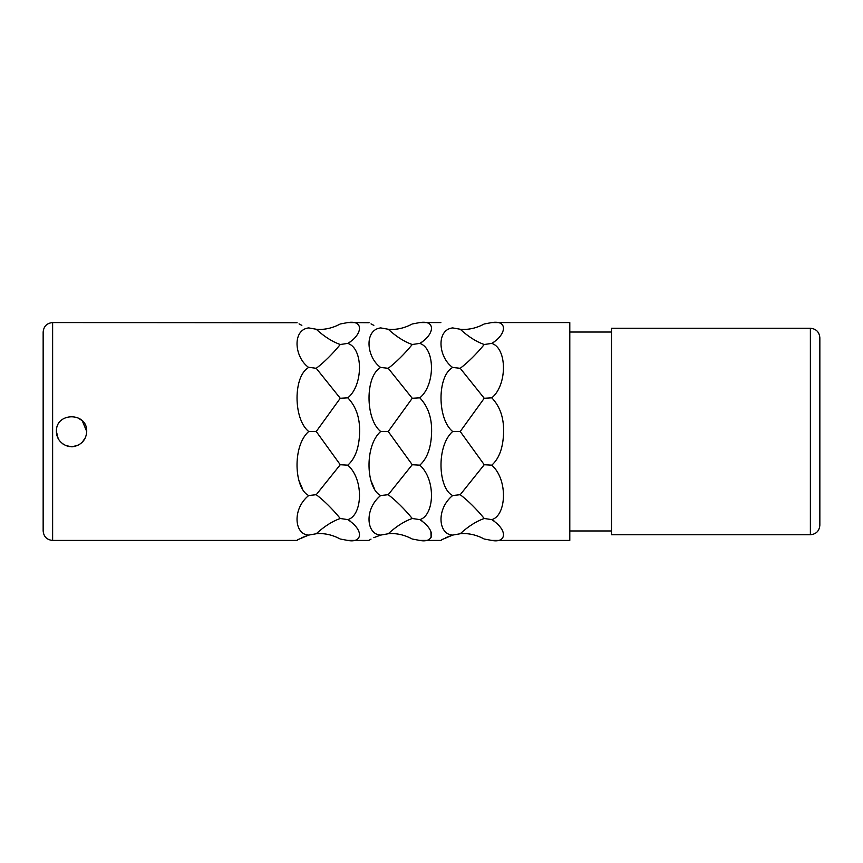 <?xml version="1.0" encoding="UTF-8"?>
<svg xmlns="http://www.w3.org/2000/svg" width="863" height="863" viewBox="0 0 863 863"><rect width="100%" height="100%" fill="white"/><g stroke="black" fill="none" stroke-linecap="round" stroke-linejoin="round"><path stroke-width="1.29" d="M52.621 322.568L52.621 540.432C46.872 539.871 43.711 536.71 43.15 530.961L43.15 332.039C43.711 326.29 46.872 323.129 52.621 322.568L297.109 322.719M452.395 367.282L452.665 367.476C438.177 357.239 436.085 329.742 452.665 327.908C437.142 321.338 437.142 321.338 452.665 327.908C437.142 321.338 437.142 321.338 452.665 327.908L460.227 329.245C468.242 336.613 476.247 341.705 484.24 344.52L491.791 343.377C507.336 348.35 507.336 385.178 491.791 397.843C499.904 406.333 503.841 417.552 503.604 431.5C503.345 447.12 499.407 458.339 491.791 465.157C508.383 479.936 506.301 515.707 491.791 519.623L491.824 519.645C508.501 530.594 506.193 543.28 491.791 540.432L569.796 540.432L569.796 322.568L491.791 322.568C508.372 319.86 506.301 334.79 491.791 343.377L493.97 342.093M422.05 342.05L419.806 343.377C434.316 334.79 436.387 319.86 419.806 322.568L440.864 322.568M419.806 397.843C435.351 385.178 435.351 348.35 419.806 343.377L412.244 344.52C404.262 354.229 396.257 362.158 388.231 368.307L412.244 398.275L388.231 431.5L380.68 431.5C364.078 446.042 366.203 488.695 380.68 495.524C364.089 508.9 366.203 534.585 380.68 535.092C365.146 541.662 365.146 541.662 380.68 535.092L388.231 533.755C396.257 533 404.262 534.758 412.244 539.019L419.806 540.432C434.208 543.28 436.516 530.583 419.806 519.623C434.316 515.707 436.387 479.936 419.806 465.157C427.422 458.339 431.36 447.12 431.619 431.5C431.856 417.552 427.919 406.333 419.806 397.843L412.244 398.275M484.24 344.52C476.247 354.229 468.242 362.158 460.227 368.307L452.665 367.476C437.131 375.783 437.12 419.084 452.665 431.5C436.063 446.042 438.188 488.695 452.665 495.524L452.6 495.481M419.806 322.568L412.244 323.981C404.262 328.242 396.257 330 388.231 329.245L380.68 327.908C365.146 321.338 365.146 321.338 380.68 327.908C364.1 329.742 366.192 357.239 380.68 367.476L380.41 367.282M373.841 325.362L371.025 323.895M369.094 322.719L347.821 322.568C364.391 319.86 362.331 334.79 347.821 343.377L350.054 342.05M308.425 367.282L316.246 368.307L340.259 398.275L316.246 431.5L308.695 431.5C293.15 419.084 293.15 375.783 308.695 367.476C294.207 357.239 292.115 329.742 308.695 327.908C293.161 321.338 293.161 321.338 308.695 327.908L316.246 329.245C324.272 336.613 332.277 341.705 340.259 344.52L347.821 343.377C363.366 348.35 363.355 385.178 347.821 397.843C355.934 406.333 359.86 417.552 359.623 431.5L359.623 431.489C359.375 447.12 355.437 458.339 347.821 465.157L347.918 465.071M388.231 368.307L380.68 367.476C365.135 375.783 365.135 419.084 380.68 431.5M301.845 325.362L299.04 323.895M56.408 431.5C55.642 411.899 87.497 411.899 86.721 431.5C86.192 439.138 82.309 444.046 75.092 446.236C69.213 448.587 56.537 443.614 56.408 431.5L58.177 438.577M460.227 368.307L484.24 398.275L460.227 431.5L452.665 431.5M491.791 397.843L484.24 398.275M491.791 322.568L484.24 323.981C476.247 328.242 468.242 330 460.227 329.245M491.878 519.666L494.294 521.123M388.231 431.5L412.244 464.726L388.231 494.693C396.257 500.842 404.262 508.771 412.244 518.48L419.806 519.623L422.363 521.155M430.917 531.63L431.112 537.379M445.826 537.638L452.644 535.103C437.142 541.662 437.142 541.662 452.665 535.092L460.227 533.755C468.242 533 476.247 534.758 484.24 539.019L491.791 540.432M441.079 540.281L443.01 539.105M460.227 431.5L484.24 464.726L460.227 494.693L452.665 495.524C436.074 508.9 438.188 534.585 452.665 535.092M301.845 537.638L308.674 535.103C293.161 541.662 293.161 541.662 308.695 535.092L316.246 533.755C324.272 533 332.277 534.758 340.259 539.019L347.821 540.432C362.223 543.28 364.52 530.583 347.821 519.623C362.32 515.707 364.402 479.936 347.821 465.157L340.259 464.726L316.246 494.693C324.272 500.842 332.277 508.771 340.259 518.48L347.821 519.623L350.367 521.155M374.251 488.307L371.014 480.788M369.094 540.281L371.025 539.105M373.83 537.638L380.659 535.103M302.266 488.307L299.03 480.788M297.109 540.281L299.04 539.105M308.695 431.5C292.093 446.042 294.218 488.695 308.695 495.524C292.104 508.9 294.218 534.585 308.695 535.092M460.227 494.693C468.242 500.842 476.247 508.771 484.24 518.48C476.247 521.295 468.242 526.387 460.227 533.755M484.24 464.726L491.791 465.157M484.24 518.48L491.791 519.623M810.379 534.747L611.468 534.747L611.468 328.253L810.379 328.253C816.128 328.814 819.289 331.975 819.85 337.724L819.85 525.276C819.289 531.025 816.128 534.186 810.379 534.747L810.379 328.253M388.231 329.245C396.257 336.613 404.262 341.705 412.244 344.52M412.244 464.726L419.806 465.157M380.68 495.524L388.231 494.693M412.244 518.48C404.262 521.295 396.257 526.387 388.231 533.755M347.821 322.568L340.259 323.981C332.277 328.242 324.272 330 316.246 329.245M340.259 344.52C332.277 354.229 324.272 362.158 316.246 368.307M347.821 397.843L340.259 398.275M316.246 431.5L340.259 464.726M308.695 495.524L316.246 494.693M340.259 518.48C332.277 521.295 324.272 526.387 316.246 533.755M85.415 437.649L82.233 442.266M78.166 445.146L72.719 446.613M71.057 446.646L65.868 445.545M63.139 444.1L62.265 443.463M77.271 417.465L82.104 420.615M82.255 420.756L86.721 431.5M419.806 540.432L440.864 540.432M347.821 540.432L368.868 540.432M52.621 540.432L296.883 540.432M569.796 332.039L611.468 332.039M569.796 530.961L611.468 530.961"/></g></svg>
